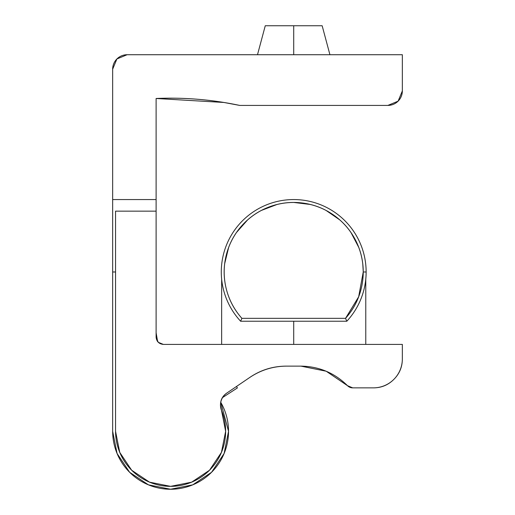 <?xml version="1.0" encoding="UTF-8"?>
<svg xmlns="http://www.w3.org/2000/svg" width="515" height="515" viewBox="0 0 515 515"><rect width="100%" height="100%" fill="white"/><g stroke="black" fill="none" stroke-linecap="round" stroke-linejoin="round"><path stroke-width="0.77" d="M221.553 410.513L220.478 405.041C220.626 400.007 222.738 396.016 226.812 393.061L249.807 377.424C260.899 369.995 273.117 366.229 286.469 366.133L300.953 366.133C319.081 366.435 334.596 372.95 347.503 385.684L326.195 371.218L300.953 366.133L286.469 366.133C273.085 366.133 260.867 369.899 249.807 377.424L226.812 393.061C222.589 395.938 220.478 399.93 220.478 405.041A14.484 14.484 0 0 0 221.553 410.513A55.041 55.041 0 0 1 170.594 486.353A55.041 55.041 0 0 1 115.553 431.313L115.553 211.15L115.553 431.313L119.744 452.376L131.673 470.234L149.53 482.162L170.594 486.353L191.657 482.162L209.515 470.234L221.444 452.376L225.634 431.313L221.553 410.513M293.711 321.231L293.711 344.406L293.711 321.231M156.109 337.164L158.227 342.282L163.352 344.406L402.344 344.406L163.352 344.406C158.981 343.943 156.566 341.529 156.109 337.164L156.109 211.15L115.553 211.15L156.109 211.15L156.109 337.164L158.227 342.282L163.352 344.406M347.503 385.684L352.672 387.859L373.375 387.859C381.377 387.859 388.201 385.033 393.859 379.375C399.518 373.716 402.344 366.892 402.344 358.891L402.344 344.406L402.344 358.891A28.969 28.969 0 0 1 373.375 387.859L352.672 387.859A7.242 7.242 0 0 1 347.503 385.684L326.195 371.218L300.953 366.133M157.642 341.632L156.109 332.819L157.493 341.432L156.109 332.819L156.109 98.487C184.261 97.264 212.116 99.569 239.681 105.414L387.859 105.414L239.681 105.414L223.922 102.466L156.109 98.487C184.261 97.277 212.116 99.588 239.681 105.414L293.711 105.414M265.264 25.75L322.158 25.75L293.711 25.75L293.711 54.719L293.711 25.75L265.264 25.75L257.5 54.719M220.742 402.292A57.938 57.938 0 0 1 228.531 431.313A57.938 57.938 0 0 0 220.742 402.292M156.109 332.819L156.109 199.562L112.656 199.562L112.656 69.203L112.656 271.984L115.553 271.984L112.656 271.984L112.656 431.313L117.066 453.483L129.626 472.281L148.423 484.84L170.594 489.25L192.764 484.84L211.562 472.281L224.122 453.483L228.531 431.313A57.938 57.938 0 0 1 170.594 489.25A57.938 57.938 0 0 1 112.656 431.313L112.656 199.562L156.109 199.562L156.109 98.487M222.551 397.574L237.409 387.924A79.664 79.664 0 0 0 236.462 386.501A79.664 79.664 0 0 1 237.409 387.924L222.551 397.574M402.344 54.719L127.141 54.719L402.344 54.719L402.344 90.93L402.344 54.719M223.922 102.466L223.188 102.35M223.941 102.472L236.482 104.751M402.344 90.93A14.484 14.484 0 0 1 387.859 105.414L398.101 101.172L402.344 90.93M112.656 69.203A14.484 14.484 0 0 1 127.141 54.719L116.899 58.961L112.656 69.203M228.531 431.313L220.748 402.241M156.109 199.562L112.656 199.562M241.889 318.334L240.608 321.231L241.889 318.334C234.261 309.811 229.059 300 226.278 288.902C223.491 277.81 223.452 266.699 226.149 255.588C228.847 244.471 233.971 234.621 241.535 226.034C249.093 217.452 258.215 211.118 268.901 207.036C279.587 202.955 290.608 201.59 301.97 202.949C313.326 204.307 323.716 208.234 333.134 214.723C342.559 221.205 349.93 229.51 355.253 239.636C360.577 249.762 363.236 260.545 363.236 271.984L358.659 296.795L345.533 318.334L241.889 318.334A69.525 69.525 0 0 1 268.901 207.036A69.525 69.525 0 0 1 363.236 271.984L366.133 271.984A72.422 72.422 0 0 0 267.259 204.564A72.422 72.422 0 0 0 240.608 321.231L241.889 318.334L345.533 318.334C353.155 309.811 358.363 300 361.144 288.902M240.608 321.231L346.814 321.231L240.608 321.231A72.422 72.422 0 0 1 267.259 204.564A72.422 72.422 0 0 1 346.814 321.231A72.422 72.422 0 0 0 366.133 271.984L363.236 271.984A69.525 69.525 0 0 1 345.533 318.334L346.814 321.231L345.533 318.334M363.268 271.984L362.76 263.725M358.768 247.419L350.992 232.548M339.874 219.969L326.066 210.429M310.371 204.468L293.711 202.44M277.051 204.468L261.356 210.429M247.548 219.969L236.43 232.548M228.654 247.419L224.662 263.725M221.444 410.249L225.634 430.971M365.772 279.214L365.772 344.406M221.65 344.406L221.65 279.22M322.158 25.75L329.922 54.719"/></g></svg>
